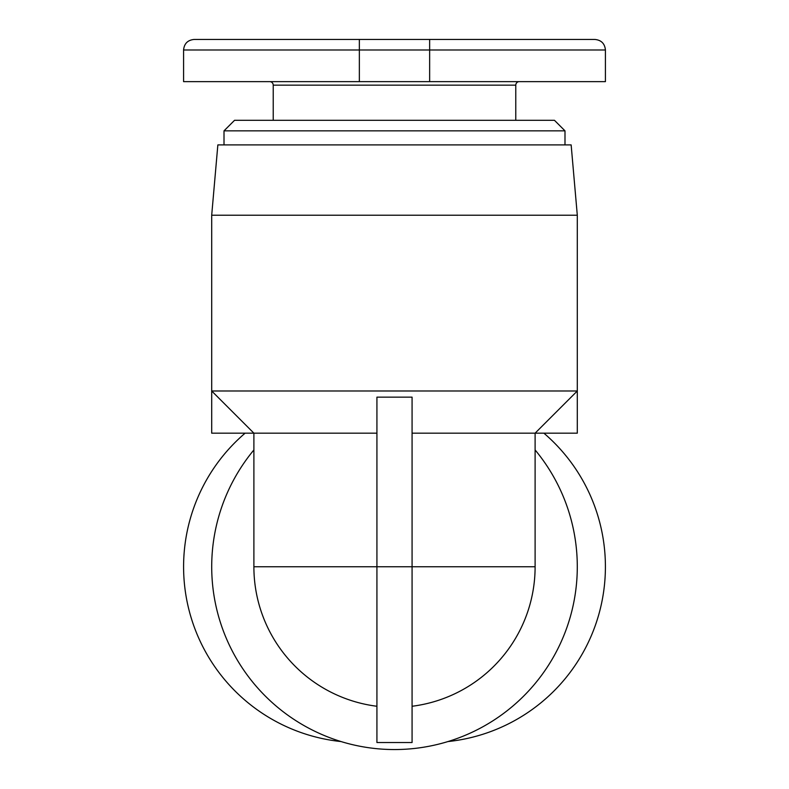 <?xml version="1.0" encoding="UTF-8"?>
<svg xmlns="http://www.w3.org/2000/svg" width="789" height="789" viewBox="0 0 789 789"><rect width="100%" height="100%" fill="white"/><g stroke="black" fill="none" stroke-linecap="round" stroke-linejoin="round"><path stroke-width="1.18" d="M376.925 433.171L253.89 433.171L211.699 390.989L211.699 215.219L577.301 215.219L571.147 144.91L217.853 144.91L211.699 215.219M412.075 706.263A140.61 140.61 0 0 0 535.11 566.749L376.925 566.749L376.925 742.518L412.075 742.518L412.075 397.143L376.925 397.143L376.925 566.749L253.89 566.749A140.61 140.61 0 0 0 376.925 706.263A140.61 140.61 0 0 1 253.89 566.749L253.89 433.171L211.699 433.171L211.699 390.989L577.301 390.989L577.301 215.219M253.89 449.947A182.801 182.801 0 0 0 394.5 749.55A182.801 182.801 0 0 0 535.11 449.947M515.779 120.303L515.779 85.153A3.511 3.511 0 0 1 519.29 81.632M273.221 120.303L273.221 85.153A3.511 3.511 0 0 0 269.71 81.632M429.65 39.45L194.124 39.45L429.65 39.45L359.35 39.45L359.35 49.993L429.65 49.993L429.65 39.45L594.876 39.45C601.277 40.071 604.798 43.592 605.419 49.993L605.419 81.632L183.581 81.632L183.581 49.993L359.35 49.993L359.35 81.632M564.993 144.91L564.993 130.846L554.45 120.303L234.55 120.303L224.007 130.846L564.993 130.846M224.007 144.91L224.007 130.846M543.887 433.171A175.769 175.769 0 0 1 447.935 741.561M341.065 741.561A175.769 175.769 0 0 1 245.113 433.171M412.075 433.171L535.11 433.171L577.301 390.989L577.301 433.171L535.11 433.171L535.11 566.749M273.221 85.153L515.779 85.153M429.65 81.632L429.65 49.993L605.419 49.993M183.581 49.993C184.202 43.592 187.723 40.071 194.124 39.45"/></g></svg>
